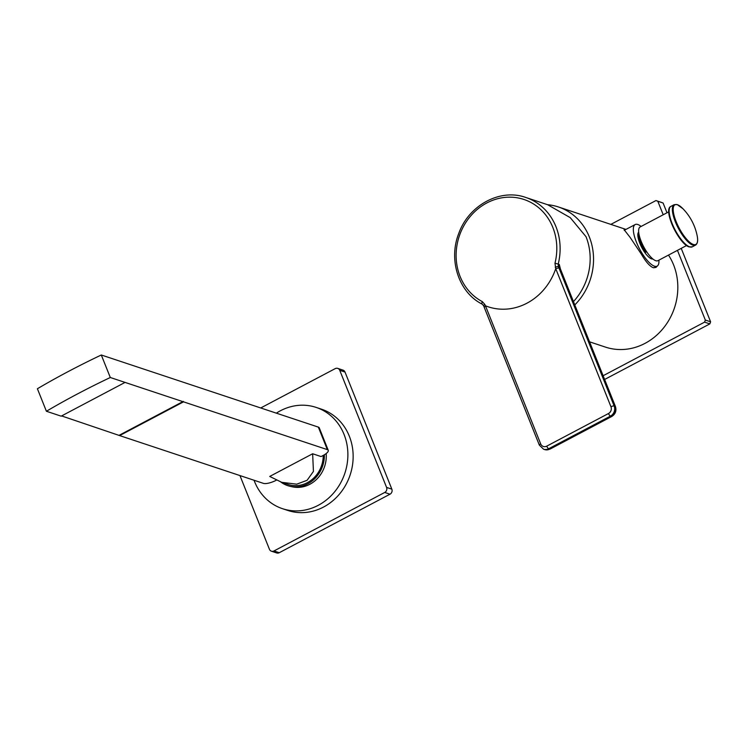 <?xml version="1.0" encoding="UTF-8"?>
<svg xmlns="http://www.w3.org/2000/svg" width="748" height="748" viewBox="0 0 748 748"><rect width="100%" height="100%" fill="white"/><g stroke="black" fill="none" stroke-linecap="round" stroke-linejoin="round"><path stroke-width="1.12" d="M574.801 304.922A59.083 53.145 108.4 0 0 589.302 236.873A59.083 53.145 -71.6 0 0 558.41 206.962A59.083 53.145 -71.6 0 0 547.601 204.709M657.511 265.858L655.912 267.475L652.995 267.625C649.507 266.007 645.627 261.519 641.373 254.17L630.059 237.312L624.094 229.683L625.206 229.814M668.497 255.087A59.083 53.145 108.4 0 1 673.583 264.876A59.083 53.145 108.4 0 1 662.952 328.681A59.083 53.145 108.4 0 1 605.441 347.1L589.555 341.827M663.214 214.76L657.819 201.259A95.931 86.291 -71.6 0 0 655.949 200.558L610.845 224.381M603.122 375.73L704.569 322.136A95.931 86.291 -71.6 0 0 705.336 320.06L677.454 250.356M604.618 379.47L709.843 323.893A95.931 86.291 -71.6 0 0 710.6 321.808L681.222 248.364M666.992 212.769L663.083 203.007A95.931 86.291 -71.6 0 0 661.213 202.315L655.949 200.558M709.843 323.893L704.569 322.136M710.6 321.808L705.336 320.06M663.083 203.007L657.819 201.259M658.913 260.145A23.506 7.489 -117.8 0 1 657.118 266.129A23.506 7.489 -117.8 0 1 636.389 242.1A23.506 7.489 62.2 0 1 635.155 224.559L624.253 230.319M641.111 226.438A23.506 7.489 62.2 0 0 635.155 224.559M652.864 258.967A15.25 4.853 -117.8 0 1 639.811 243.24A15.25 4.853 62.2 0 1 638.67 232.104M646.702 251.786L645.926 252.198A15.25 4.853 -117.8 0 1 640.774 242.735A15.25 4.853 -117.8 0 1 638.783 234.32L639.269 235.545M643.916 247.167L645.926 252.198M615.436 406.519A2.543 0.757 158.2 0 0 615.202 406.332L559.439 266.905A3.815 3.431 108.4 0 1 559.289 264.437L558.214 264.081L558.373 266.55L559.822 267.485L615.436 406.519C616.698 410.746 615.492 414.065 611.808 416.458A2.543 0.813 -117.8 0 1 611.518 416.468L610.462 416.112L548.695 448.744A2.543 0.813 -117.8 0 1 546.741 446.145A5.086 4.572 108.4 0 1 540.682 443.891A2.543 0.757 -21.8 0 0 539.373 445.182L483.601 305.754A2.543 0.729 -22.1 0 1 484.882 304.501L485.405 305.792L484.358 307.232M485.405 305.792L485.452 305.792A57.811 52.005 -71.6 0 0 555.736 268.663L554.979 263.221A55.324 49.77 108.4 0 0 552.837 227.457A55.324 49.77 108.4 0 0 486.855 202.942A55.324 49.77 108.4 0 0 460.095 276.451A55.324 49.77 108.4 0 0 482.31 301.612L484.882 304.501M555.24 267.335A2.543 0.729 157.9 0 1 558.373 266.55L558.906 267.849L555.764 268.626M482.282 304.193A2.543 1.094 -62.3 0 1 482.208 304.156C458.889 292.599 448.192 260.248 458.674 233.694C468.5 205.373 500.075 188.169 525.741 197.444L547.648 204.728L570.247 217.649L586.021 236.695A57.811 52.005 108.4 0 1 573.464 301.584M559.289 264.437L560.383 268.869M668.777 211.824L640.11 226.971A19.055 6.068 62.2 0 0 642.289 243.932A19.055 6.068 62.2 0 0 655.762 260.706A19.055 6.068 -117.8 0 0 657.913 260.678L686.58 245.531M276.377 480.179L276.18 480.281A10.163 3.039 -21.8 0 1 263.446 483.376L119.633 435.588L183.522 401.844L110.302 377.506L101.298 354.991A287.148 85.87 158.2 0 0 37.4 388.745L46.404 411.26A287.148 85.87 -21.8 0 1 110.302 377.506M125.047 382.415L61.158 416.159L46.404 411.26M183.522 401.844L327.344 449.623A10.163 3.039 -21.8 0 1 328.26 450.352L319.256 427.837A10.163 3.039 158.2 0 0 318.339 427.108L101.298 354.991M61.607 415.925L119.633 435.588M328.26 450.352A10.163 3.039 -21.8 0 1 323.033 455.523L321.07 456.561L312.645 453.765L269.719 476.439L281.716 482.32L296.732 484.171L307.11 480.291L313.431 471.418L312.645 453.765M281.716 482.32L288.195 484.47A28.583 25.713 -71.6 0 0 323.23 455.42M324.38 454.765A29.855 26.853 108.4 0 1 290.121 486.322A29.855 26.853 108.4 0 1 280.818 482.011M254.049 480.253A53.36 48.003 -71.6 0 0 254.591 481.675A53.36 48.003 108.4 0 0 282.492 508.687A53.36 48.003 108.4 0 0 334.44 492.053A53.36 48.003 108.4 0 0 344.052 434.42A53.36 48.003 -71.6 0 0 316.142 407.408A53.36 48.003 -71.6 0 0 276.349 413.158M326.175 453.54A29.64 26.657 108.4 0 1 292.281 486.808L290.121 486.322M316.142 407.408L321.416 409.156A53.36 48.003 108.4 0 1 349.316 436.168A53.36 48.003 108.4 0 1 339.714 493.802A53.36 48.003 108.4 0 1 287.765 510.435L282.492 508.687M239.949 475.569L269.43 549.275A3.815 3.431 -71.6 0 0 273.974 550.958L384.724 492.455A3.815 3.431 -71.6 0 0 386.576 487.397L339.751 370.316A3.815 3.431 -71.6 0 0 335.197 368.633L260.725 407.969M386.576 487.397L391.84 489.145A3.815 3.431 108.4 0 1 389.998 494.204L279.247 552.716A3.815 3.431 108.4 0 1 276.695 552.95L271.421 551.201M391.84 489.145L345.015 372.065A3.815 3.431 108.4 0 0 343.023 370.138L337.75 368.39M183.344 401.386L119.446 435.14M558.906 267.849L614.155 405.986L615.202 406.332A7.62 6.854 108.4 0 1 611.518 416.468L549.752 449.09A7.62 6.854 108.4 0 1 544.647 449.576L543.59 449.221A7.62 6.854 108.4 0 0 548.695 448.744L549.752 449.09A2.543 0.813 -117.8 0 0 550.042 449.09L544.647 449.576M540.682 443.891L485.452 305.792M555.736 268.663L610.966 406.762A5.086 4.572 108.4 0 1 608.507 413.513L546.741 446.145M483.601 305.754L482.208 304.156A2.543 1.094 -62.3 0 1 482.31 301.612M610.966 406.762A2.543 0.757 158.2 0 1 614.155 405.986A7.62 6.854 108.4 0 1 610.462 416.112A2.543 0.813 -117.8 0 1 608.507 413.513M525.741 197.444A57.811 52.005 108.4 0 1 555.97 226.709A57.811 52.005 108.4 0 1 558.214 264.081L554.979 263.221M669.273 209.197A22.103 7.041 62.2 0 0 674.603 229.982A22.103 7.041 62.2 0 0 688.796 246.531M692.283 246.831L689.189 246.915C679.147 244.353 662.569 209.599 670.919 206.383A22.87 7.284 62.2 0 0 673.537 226.738A22.87 7.284 62.2 0 0 689.703 246.868A22.87 7.284 62.2 0 0 692.283 246.831L695.49 245.129C697.641 243.736 698.183 240.547 697.127 235.573A53.996 53.996 0 0 0 682.952 208.729A22.421 7.143 62.2 0 0 677.445 204.737A22.421 7.143 62.2 0 0 676.099 221.511A22.421 7.143 62.2 0 0 693.34 244.474A22.421 7.143 62.2 0 0 697.127 235.573M682.952 208.729L677.221 204.597L674.126 204.69A22.87 7.284 62.2 0 0 676.744 225.036A22.87 7.284 62.2 0 0 692.919 245.176A22.87 7.284 62.2 0 0 695.49 245.129M318.339 427.108L327.344 449.623M384.724 492.455L389.998 494.204M339.751 370.316L345.015 372.065M273.974 550.958L279.247 552.716M558.41 206.962L625.973 229.412M657.118 266.129L653.892 267.831M539.373 445.182L543.59 449.221M611.808 416.458L550.042 449.09M674.126 204.69L670.919 206.383"/></g></svg>
